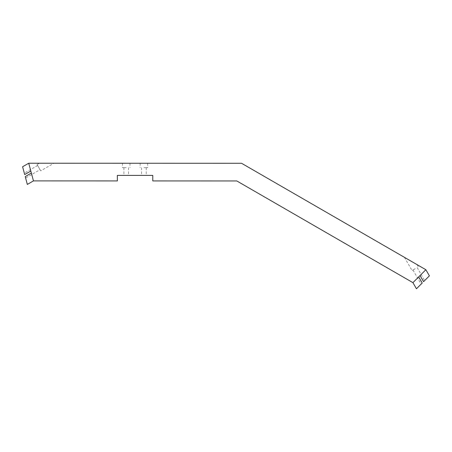 <?xml version="1.0" encoding="UTF-8"?>
<svg xmlns="http://www.w3.org/2000/svg" width="452" height="452" viewBox="0 0 452 452"><rect width="100%" height="100%" fill="white"/><g stroke="black" fill="none" stroke-linecap="round" stroke-linejoin="round"><path stroke-width="0.34" stroke-dasharray="2.26 1.69" d="M423.575 281.669L424.677 280.562L423.699 281.545L420.162 275.421L418.563 277.019L422.1 283.144L421.117 284.122L422.224 283.02M422.1 283.144L416.462 288.777L412.93 282.658L420.162 275.421M415.089 268.816L412.981 270.03L415.089 268.816M24.696 174.574L22.6 166.754L28.725 163.223L241.537 163.274L425.869 269.72L429.4 275.844L423.699 281.545M410.761 260.996L417.077 264.646L410.761 260.996M415.23 268.731L412.071 270.556L415.23 268.731M418.563 277.019L412.93 282.658L236.797 180.947L152.787 180.924L152.787 175.393L117.356 175.393L117.356 180.919L33.454 180.896L28.725 163.223L33.454 180.896L27.329 184.427L25.239 176.602M40.053 169.675L37.623 165.466L40.053 169.675L25.611 178.015M24.691 174.562L24.312 173.156L24.691 174.562M143.911 163.251L140.154 163.251L143.911 163.251M126.238 163.245L122.481 163.245L126.238 163.245M53.929 163.228L39.358 163.223L53.929 163.228L40.731 170.85L37.087 164.534L40.731 170.85M425.869 269.72L412.93 282.658M28.725 163.223L33.454 180.896M126.238 167.664L122.481 167.664L126.238 167.664M126.232 175.393L128.554 175.393L126.232 175.393M143.905 167.669L147.663 167.669L143.905 167.669M143.905 175.393L146.228 175.393L143.905 175.393M412.981 270.03L421.117 284.122M417.19 267.601L424.677 280.562M404.45 257.352L412.071 270.556M417.077 264.646L418.382 266.912M37.623 165.466L24.312 173.156M39.358 163.223L37.087 164.534M122.481 163.245L122.481 167.664M129.99 163.245L129.99 167.664M123.916 167.664L123.916 175.393M128.554 167.664L128.554 175.393M140.154 163.251L140.154 167.669M147.663 163.251L147.663 167.669M141.589 167.669L141.589 175.393M146.228 167.669L146.228 175.393"/><path stroke-width="0.68" d="M420.038 275.545L423.575 281.669L429.4 275.844L425.869 269.72L412.93 282.658L416.462 288.777L422.224 283.02L418.688 276.895M425.869 269.72L241.537 163.274L28.725 163.223L22.6 166.754L24.691 174.562L30.815 171.031M25.239 176.602L31.357 173.054L25.239 176.602L27.329 184.427L33.454 180.896L28.725 163.223M30.815 171.042L24.691 174.562M412.93 282.658L236.797 180.947L152.787 180.924L152.787 175.393L117.356 175.393L117.356 180.919L33.454 180.896"/></g></svg>
